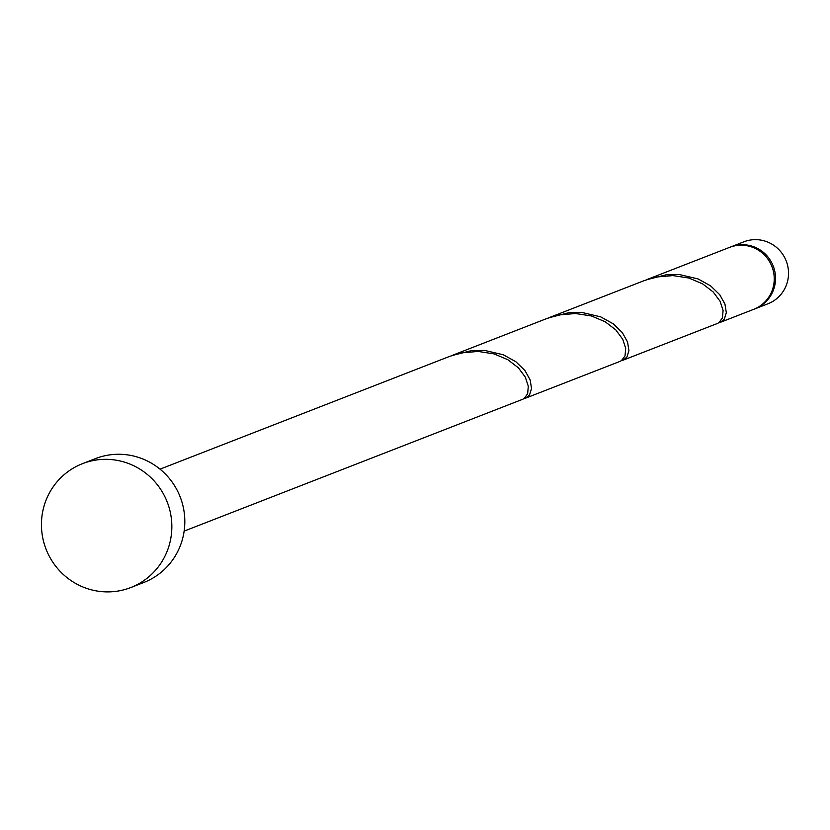 <?xml version="1.0" encoding="UTF-8"?>
<svg xmlns="http://www.w3.org/2000/svg" width="830" height="830" viewBox="0 0 830 830"><rect width="100%" height="100%" fill="white"/><g stroke="black" fill="none" stroke-linecap="round" stroke-linejoin="round"><path stroke-width="1.25" d="M730.888 246.873L743.867 241.81A33.242 32.505 68.7 0 1 765.291 241.188A33.242 32.505 68.7 0 1 788.5 271.835A33.242 32.505 68.7 0 1 767.989 303.759L755.01 308.822A33.242 32.505 -111.3 0 0 775.511 276.898A33.242 32.505 -111.3 0 0 752.302 246.24A33.242 32.505 -111.3 0 0 730.888 246.873A33.242 32.505 -111.3 0 0 730.234 247.133M82.512 463.659L95.502 458.606A66.483 64.999 68.7 0 1 138.34 457.351A66.483 64.999 68.7 0 1 184.758 518.657A66.483 64.999 68.7 0 1 143.746 582.504L130.756 587.557A66.483 64.999 68.7 0 1 87.918 588.812A66.483 64.999 68.7 0 1 41.5 527.517A66.483 64.999 68.7 0 1 82.512 463.659A66.483 64.999 68.7 0 1 125.361 462.414A66.483 64.999 68.7 0 1 171.779 523.709A66.483 64.999 68.7 0 1 130.756 587.557M452.921 355.105L547.198 318.388L558.787 314.964L575.512 313.512L591.385 315.96L605.163 321.739L615.808 329.915L622.718 339.242L625.696 348.341L625.032 355.852L621.473 360.625L620.02 361.382L525.743 398.089L529.519 394.997L531.532 388.533L530.173 379.953L524.944 370.554L515.845 361.724L503.302 354.784L484.73 350.436L471.648 350.571L451.375 355.728M160.024 469.158L449.808 356.319L461.397 352.885L478.122 351.432L493.995 353.881L507.763 359.67L518.418 367.846L525.317 377.162L528.295 386.261L527.641 393.783L524.072 398.556L522.63 399.303L184.146 531.107M718.904 322.683L720.523 322.248L724.31 319.156L726.323 312.682L724.953 304.102L719.735 294.702L710.625 285.873L698.082 278.932L679.521 274.585L666.438 274.72L646.155 279.876M720.523 322.248L753.713 309.331A33.242 32.505 -111.3 0 0 774.214 277.396A33.242 32.505 -111.3 0 0 751.005 246.749A33.242 32.505 -111.3 0 0 729.591 247.371L647.711 279.254M550.311 317.185L644.599 280.467L656.188 277.033L672.902 275.591L688.786 278.029L702.553 283.819L713.209 291.994L720.108 301.321L723.086 310.42L722.432 317.932L718.863 322.704L717.411 323.461L623.133 360.168L626.909 357.076L628.922 350.602L627.563 342.033L622.344 332.633L613.235 323.804L600.692 316.853L582.121 312.505L569.048 312.64L548.765 317.807M621.504 360.604L623.133 360.168M524.114 398.525L525.743 398.089M754.356 309.061A33.242 32.505 -111.3 0 0 755.01 308.822"/></g></svg>
